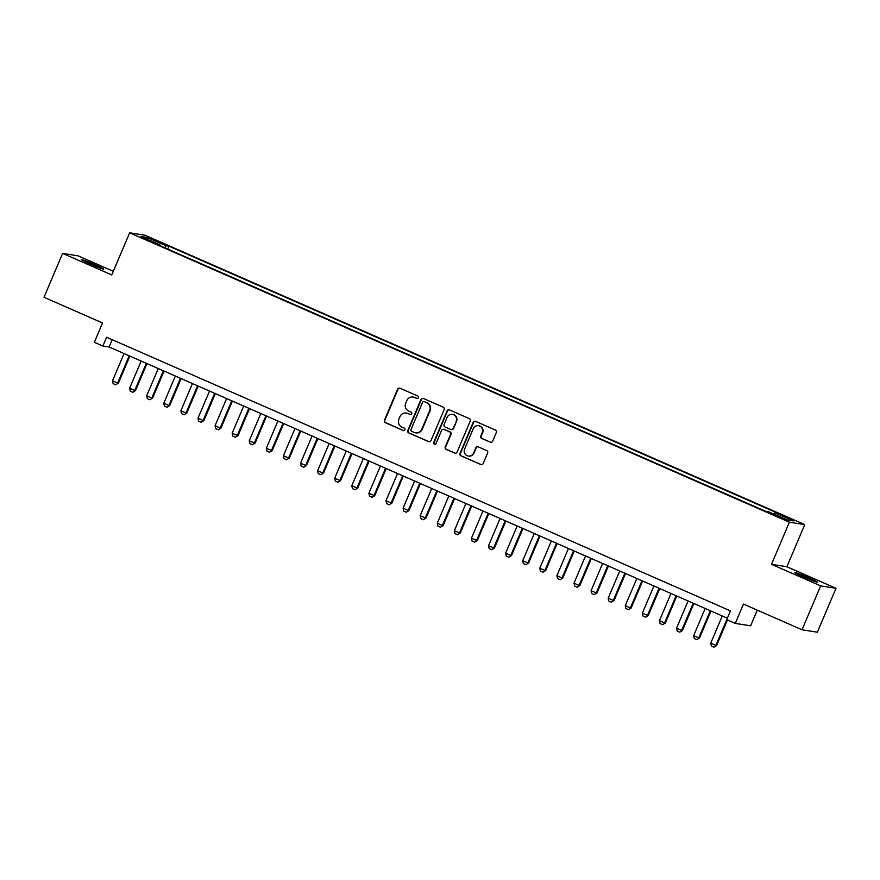 <?xml version="1.0" encoding="UTF-8"?>
<svg xmlns="http://www.w3.org/2000/svg" width="880" height="880" viewBox="0 0 880 880"><rect width="100%" height="100%" fill="white"/><g stroke="black" fill="none" stroke-linecap="round" stroke-linejoin="round"><path stroke-width="1.32" d="M418.495 397.76A1.309 1.276 -81.1 0 0 417.824 396.033L400.004 388.223A1.87 1.826 -81.1 0 0 397.595 389.202L384.428 420.222A1.87 1.826 -81.1 0 0 385.374 422.686L403.194 430.507A1.309 1.276 -81.1 0 0 404.888 429.814A1.309 1.276 -81.1 0 0 404.217 428.087L401.918 427.075A5.995 5.852 -81.1 0 1 398.882 419.21L399.982 416.625A5.995 5.852 -81.1 0 1 407.693 413.468L410.003 414.48A1.309 1.276 -81.1 0 0 411.686 413.787A1.309 1.276 -81.1 0 0 411.026 412.06L408.716 411.048A5.995 5.852 -81.1 0 1 405.691 403.183L406.791 400.598A5.995 5.852 -81.1 0 1 414.491 397.441L416.801 398.453A1.309 1.276 -81.1 0 0 418.495 397.76M808.764 577.764A12.221 0.671 23 0 0 794.849 572.561A12.221 0.671 23 0 0 803.451 576.928A12.221 0.671 23 0 0 817.355 582.12A12.221 0.671 23 0 0 808.764 577.764M95.183 264.759A12.221 0.671 23 0 0 81.268 259.567A12.221 0.671 23 0 0 89.87 263.923A12.221 0.671 23 0 0 103.774 269.115A12.221 0.671 23 0 0 95.183 264.759M790.042 518.441L783.079 515.845L790.042 518.441M490.215 442.2A1.87 1.826 -81.1 0 0 492.635 441.21L496.32 432.509A1.87 1.826 -81.1 0 0 495.374 430.056L475.585 421.366A1.87 1.826 -81.1 0 0 473.176 422.356L460.009 453.376A1.87 1.826 -81.1 0 0 460.955 455.84L480.744 464.519A1.87 1.826 -81.1 0 0 483.153 463.529L487.619 453.024A1.87 1.826 -81.1 0 0 486.673 450.56L478.203 446.842A1.87 1.826 -81.1 0 0 475.794 447.832L473.583 453.046A5.016 4.895 -81.1 0 1 468.314 456.027A5.016 4.895 -81.1 0 1 464.607 449.108L473.275 428.681A5.016 4.895 -81.1 0 1 478.533 425.7A5.016 4.895 -81.1 0 1 482.251 432.619L480.799 436.029A1.87 1.826 -81.1 0 0 481.745 438.482L490.633 442.266A1.87 1.826 -81.1 0 0 490.875 442.354M113.311 271.304L77.979 255.805L62.634 253.385L44 297.286L102.542 322.96L94.347 342.276L102.883 346.016L106.612 337.238L730.466 610.885L726.737 619.663L735.284 623.403L750.629 625.823L757.284 610.148M820.655 585.882L836 588.291L786.863 566.742L771.507 564.322L820.655 585.882L802.021 629.772L743.479 604.098L735.284 623.403M771.507 564.322L789.393 522.192L129.657 232.804L145.002 235.224L804.749 524.601L789.393 522.192M62.634 253.385L111.771 274.945L129.657 232.804M444.147 409.629A1.87 1.826 -81.1 0 0 443.201 407.165L423.401 398.486A1.87 1.826 -81.1 0 0 420.992 399.476L407.825 430.496A1.87 1.826 -81.1 0 0 408.771 432.949L428.571 441.628A1.87 1.826 -81.1 0 0 430.98 440.649L444.147 409.629M449.493 409.926L469.293 418.605A1.87 1.826 -81.1 0 1 470.239 421.069L457.072 452.089A1.87 1.826 -81.1 0 1 454.663 453.079L446.182 449.361A1.87 1.826 -81.1 0 1 445.236 446.897L450.582 434.324A1.87 1.826 -81.1 0 0 449.636 431.86L444.015 429.396A1.87 1.826 -81.1 0 0 441.606 430.386L436.051 443.476A1.309 1.276 -81.1 0 1 434.665 444.257A1.309 1.276 -81.1 0 1 433.697 442.453L447.084 410.916A1.87 1.826 -81.1 0 1 449.493 409.926M836 588.291L817.366 632.192L802.021 629.772M153.153 239.822L163.647 243.98L155.716 240.229L148.984 237.71L153.153 239.822M773.652 514.008L774.587 512.644L777.491 513.106L169.026 246.213L166.122 245.751L164.758 247.742M774.587 512.644L793.386 520.894L787.083 519.904L768.284 511.654L765.38 511.203L156.915 244.31L159.819 244.761L141.02 236.522L147.323 237.512L166.122 245.751M786.863 566.742L804.749 524.601M102.883 346.016L109.109 346.995L727.364 618.189M112.211 339.691L109.109 346.995M167.805 249.084L169.026 246.213M159.676 245.52L159.819 244.761M147.763 239.481L147.323 237.512M417.318 398.552A1.309 1.276 -81.1 0 1 417.219 398.519L414.909 397.507A5.995 5.852 -81.1 0 0 413.501 397.089L413.083 397.023M406.285 413.05L406.703 413.116A5.995 5.852 -81.1 0 1 408.111 413.534L410.41 414.546A1.309 1.276 -81.1 0 0 410.52 414.579M399.762 388.135A1.87 1.826 -81.1 0 0 398.013 389.268L384.846 420.288A1.87 1.826 -81.1 0 0 385.792 422.752L403.612 430.573A1.309 1.276 -81.1 0 0 403.711 430.606M423.17 398.398A1.87 1.826 -81.1 0 0 421.41 399.531L408.243 430.551A1.87 1.826 -81.1 0 0 409.189 433.015L428.989 441.694A1.87 1.826 -81.1 0 0 429.22 441.782M424.226 401.709A1.309 1.276 -81.1 0 0 422.543 402.402L410.982 429.627A1.309 1.276 -81.1 0 0 411.642 431.343L414.073 432.41A5.995 5.852 -81.1 0 0 421.784 429.253L429.682 410.641A5.995 5.852 -81.1 0 0 426.657 402.776L424.644 401.775A1.309 1.276 -81.1 0 0 424.336 401.676L423.918 401.61M415.481 432.828L415.899 432.894A5.995 5.852 -81.1 0 0 422.202 429.319L421.784 429.253M424.644 401.775L427.075 402.842A5.995 5.852 -81.1 0 1 430.1 410.707L422.202 429.319M443.575 429.264L443.993 429.33A1.87 1.826 -81.1 0 1 444.433 429.462L450.054 431.926A1.87 1.826 -81.1 0 1 451 434.39L445.654 446.963A1.87 1.826 -81.1 0 0 446.6 449.427L455.07 453.145A1.87 1.826 -81.1 0 0 455.312 453.222M449.262 409.838A1.87 1.826 -81.1 0 0 447.502 410.982L434.115 442.519A1.309 1.276 -81.1 0 0 434.874 444.279M456.126 421.267A5.016 4.895 -81.1 0 0 452.419 414.348A5.016 4.895 -81.1 0 0 447.15 417.329L444.092 424.523A1.87 1.826 -81.1 0 0 445.038 426.987L450.659 429.451A1.87 1.826 -81.1 0 0 453.068 428.461L456.533 421.333A5.016 4.895 -81.1 0 0 452.826 414.414L452.419 414.348M451.099 429.583L451.517 429.638A1.87 1.826 -81.1 0 0 453.486 428.527L453.068 428.461M456.533 421.333L453.486 428.527M478.533 425.7L478.951 425.766A5.016 4.895 -81.1 0 1 482.658 432.685L481.217 436.095A1.87 1.826 -81.1 0 0 482.163 438.548L490.633 442.266M468.314 456.027L468.721 456.093A5.016 4.895 -81.1 0 0 473.99 453.112L473.583 453.046M477.961 446.765A1.87 1.826 -81.1 0 0 476.201 447.898L473.99 453.112M475.343 421.289A1.87 1.826 -81.1 0 0 473.583 422.422L460.416 453.442A1.87 1.826 -81.1 0 0 461.362 455.906L481.162 464.585A1.87 1.826 -81.1 0 0 481.393 464.673M124.069 353.562L112.519 380.765L117.645 383.009L129.195 355.806M118.393 383.13L115.709 384.78L118.393 383.13L129.866 356.103M115.709 384.78L113.146 383.658L112.519 380.765M141.163 361.053L129.613 388.256L134.739 390.511L146.289 363.308M135.487 390.621L132.803 392.282L135.487 390.621L146.96 363.605M132.803 392.282L130.24 391.149L129.613 388.256M158.246 368.555L146.707 395.758L151.833 398.002L163.372 370.799M152.581 398.123L149.886 399.773L152.581 398.123L164.054 371.096M149.886 399.773L147.323 398.651L146.707 395.758M175.34 376.046L163.79 403.249L168.927 405.504L180.466 378.301M169.664 405.614L166.98 407.275L169.664 405.614L181.137 378.598M166.98 407.275L164.417 406.142L163.79 403.249M192.434 383.548L180.884 410.751L186.01 412.995L197.56 385.792M186.758 413.116L184.074 414.766L186.758 413.116L198.231 386.089M184.074 414.766L181.511 413.644L180.884 410.751M209.528 391.039L197.978 418.242L203.104 420.497L214.654 393.294M203.852 420.618L201.168 422.268L203.852 420.618L215.325 393.591M201.168 422.268L198.605 421.135L197.978 418.242M226.611 398.541L215.072 425.744L220.198 427.988L231.748 400.785M220.946 428.109L218.262 429.759L220.946 428.109L232.419 401.082M218.262 429.759L215.699 428.637L215.072 425.744M243.705 406.043L232.166 433.235L237.292 435.49L248.831 408.287M238.04 435.611L235.345 437.261L238.04 435.611L249.502 408.584M235.345 437.261L232.782 436.139L232.166 433.235M260.799 413.534L249.249 440.737L254.386 442.981L265.925 415.789M255.123 443.102L252.439 444.752L255.123 443.102L266.596 416.075M252.439 444.752L249.876 443.63L249.249 440.737M277.893 421.036L266.343 448.239L271.469 450.483L283.019 423.28M272.217 450.604L269.533 452.254L272.217 450.604L283.69 423.577M269.533 452.254L266.97 451.132L266.343 448.239M294.987 428.527L283.437 455.73L288.563 457.985L300.113 430.782M289.311 458.095L286.627 459.745L289.311 458.095L300.784 431.068M286.627 459.745L284.064 458.623L283.437 455.73M312.07 436.029L300.531 463.232L305.657 465.476L317.207 438.273M306.405 465.597L303.721 467.247L306.405 465.597L317.878 438.57M303.721 467.247L301.158 466.125L300.531 463.232M329.164 443.52L317.625 470.723L322.751 472.978L334.29 445.775M323.499 473.088L320.804 474.738L323.499 473.088L334.961 446.061M320.804 474.738L318.241 473.616L317.625 470.723M346.258 451.022L334.708 478.225L339.845 480.469L351.384 453.266M340.582 480.59L337.898 482.24L340.582 480.59L352.055 453.563M337.898 482.24L335.335 481.118L334.708 478.225M363.352 458.513L351.802 485.716L356.928 487.971L368.478 460.768M357.676 488.081L354.992 489.742L357.676 488.081L369.149 461.065M354.992 489.742L352.429 488.609L351.802 485.716M380.446 466.015L368.896 493.218L374.022 495.462L385.572 468.259M374.77 495.583L372.086 497.233L374.77 495.583L386.243 468.556M372.086 497.233L369.523 496.111L368.896 493.218M397.529 473.506L385.99 500.709L391.116 502.964L402.666 475.761M391.864 503.085L389.18 504.735L391.864 503.085L403.337 476.058M389.18 504.735L386.606 503.602L385.99 500.709M414.623 481.008L403.084 508.211L408.21 510.455L419.749 483.252M408.958 510.576L406.263 512.226L408.958 510.576L420.42 483.549M406.263 512.226L403.7 511.104L403.084 508.211M431.717 488.51L420.167 515.702L425.293 517.957L436.843 490.754M426.041 518.078L423.357 519.728L426.041 518.078L437.514 491.051M423.357 519.728L420.794 518.606L420.167 515.702M448.811 496.001L437.261 523.204L442.387 525.448L453.937 498.256M443.135 525.569L440.451 527.219L443.135 525.569L454.608 498.542M440.451 527.219L437.888 526.097L437.261 523.204M465.905 503.503L454.355 530.706L459.481 532.95L471.031 505.747M460.229 533.071L457.545 534.721L460.229 533.071L471.702 506.044M457.545 534.721L454.982 533.599L454.355 530.706M482.988 510.994L471.449 538.197L476.575 540.452L488.125 513.249M477.323 540.562L474.639 542.212L477.323 540.562L488.796 513.535M474.639 542.212L472.065 541.09L471.449 538.197M500.082 518.496L488.543 545.699L493.669 547.943L505.208 520.74M494.417 548.064L491.722 549.714L494.417 548.064L505.879 521.037M491.722 549.714L489.159 548.592L488.543 545.699M517.176 525.987L505.626 553.19L510.752 555.445L522.302 528.242M511.5 555.555L508.816 557.205L511.5 555.555L522.973 528.528M508.816 557.205L506.253 556.083L505.626 553.19M534.27 533.489L522.72 560.692L527.846 562.936L539.396 535.733M528.594 563.057L525.91 564.707L528.594 563.057L540.067 536.03M525.91 564.707L523.347 563.585L522.72 560.692M551.364 540.98L539.814 568.183L544.94 570.438L556.49 543.235M545.688 570.548L543.004 572.209L545.688 570.548L557.161 543.532M543.004 572.209L540.441 571.076L539.814 568.183M568.447 548.482L556.908 575.685L562.034 577.929L573.584 550.726M562.782 578.05L560.098 579.7L562.782 578.05L574.255 551.023M560.098 579.7L557.524 578.578L556.908 575.685M585.541 555.973L574.002 583.176L579.128 585.431L590.667 558.228M579.876 585.541L577.181 587.202L579.876 585.541L591.338 558.525M577.181 587.202L574.618 586.069L574.002 583.176M602.635 563.475L591.085 590.678L596.211 592.922L607.761 565.719M596.959 593.043L594.275 594.693L596.959 593.043L608.432 566.016M594.275 594.693L591.712 593.571L591.085 590.678M619.729 570.966L608.179 598.169L613.305 600.424L624.855 573.221M614.053 600.545L611.369 602.195L614.053 600.545L625.526 573.518M611.369 602.195L608.806 601.062L608.179 598.169M636.823 578.468L625.273 605.671L630.399 607.915L641.949 580.712M631.147 608.036L628.463 609.686L631.147 608.036L642.62 581.009M628.463 609.686L625.9 608.564L625.273 605.671M653.906 585.97L642.367 613.173L647.493 615.417L659.043 588.214M648.241 615.538L645.557 617.188L648.241 615.538L659.714 588.511M645.557 617.188L642.983 616.066L642.367 613.173M671 593.461L659.45 620.664L664.587 622.919L676.126 595.716M665.335 623.029L662.64 624.679L665.335 623.029L676.797 596.002M662.64 624.679L660.077 623.557L659.45 620.664M688.094 600.963L676.544 628.166L681.67 630.41L693.22 603.207M682.418 630.531L679.734 632.181L682.418 630.531L693.891 603.504M679.734 632.181L677.171 631.059L676.544 628.166M705.188 608.454L693.638 635.657L698.764 637.912L710.314 610.709M699.512 638.022L696.828 639.672L699.512 638.022L710.985 610.995M696.828 639.672L694.265 638.55L693.638 635.657M722.282 615.956L710.732 643.159L715.858 645.403L726.781 619.674M716.606 645.524L713.922 647.174L716.606 645.524L727.452 619.971M713.922 647.174L711.359 646.052L710.732 643.159M155.463 240.834L155.716 240.229M159.236 242.451L159.478 241.868"/></g></svg>
